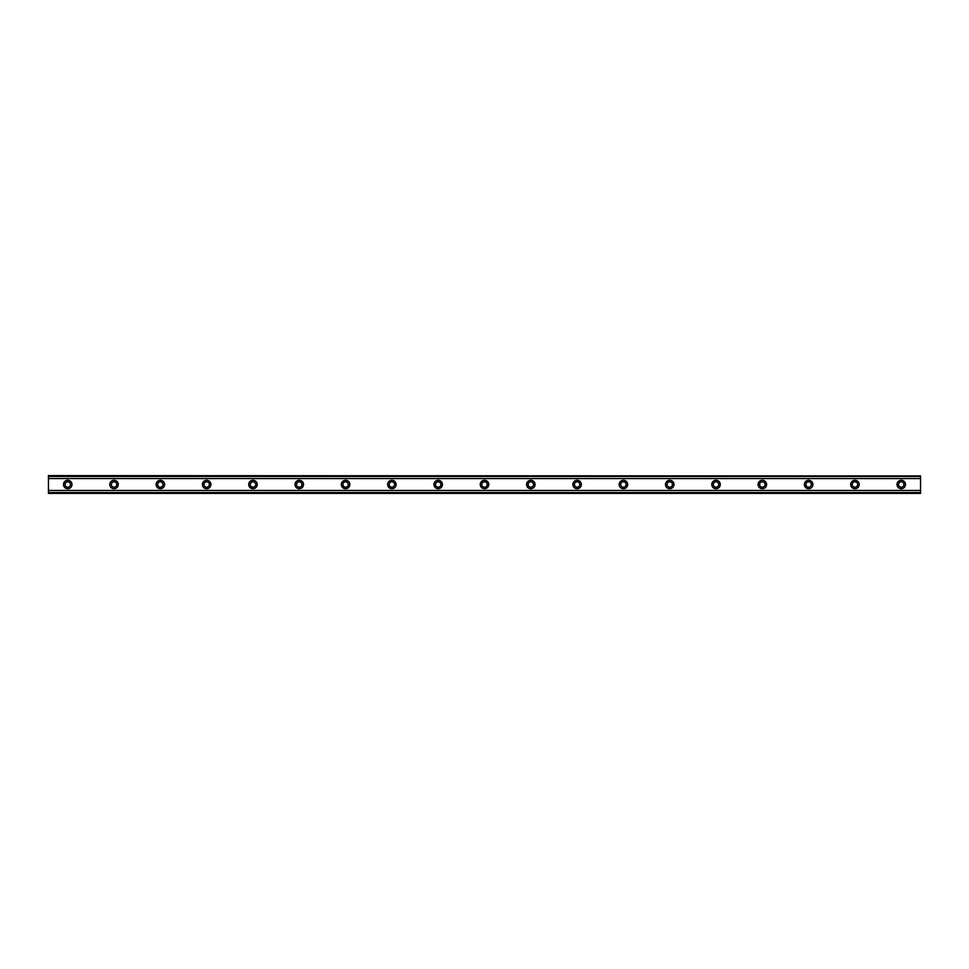 <?xml version="1.0" encoding="UTF-8"?>
<svg xmlns="http://www.w3.org/2000/svg" width="969" height="969" viewBox="0 0 969 969"><rect width="100%" height="100%" fill="white"/><g stroke="black" fill="none" stroke-linecap="round" stroke-linejoin="round"><path stroke-width="1.45" d="M67.745 487.201A2.701 2.701 0 0 1 65.044 484.5A2.701 2.701 0 0 1 67.745 481.799A2.701 2.701 0 0 1 70.446 484.5A2.701 2.701 0 0 1 67.745 487.201M901.255 487.201A2.701 2.701 0 0 1 898.554 484.5A2.701 2.701 0 0 1 901.255 481.799A2.701 2.701 0 0 1 903.956 484.5A2.701 2.701 0 0 1 901.255 487.201M854.949 487.201A2.701 2.701 0 0 1 852.248 484.5A2.701 2.701 0 0 1 854.949 481.799A2.701 2.701 0 0 1 857.65 484.5A2.701 2.701 0 0 1 854.949 487.201M808.643 487.201A2.701 2.701 0 0 1 805.942 484.5A2.701 2.701 0 0 1 808.643 481.799A2.701 2.701 0 0 1 811.344 484.5A2.701 2.701 0 0 1 808.643 487.201M762.337 487.201A2.701 2.701 0 0 1 759.635 484.5A2.701 2.701 0 0 1 762.337 481.799A2.701 2.701 0 0 1 765.038 484.5A2.701 2.701 0 0 1 762.337 487.201M716.03 487.201A2.701 2.701 0 0 1 713.329 484.5A2.701 2.701 0 0 1 716.03 481.799A2.701 2.701 0 0 1 718.732 484.5A2.701 2.701 0 0 1 716.03 487.201M669.724 487.201A2.701 2.701 0 0 1 667.023 484.5A2.701 2.701 0 0 1 669.724 481.799A2.701 2.701 0 0 1 672.425 484.5A2.701 2.701 0 0 1 669.724 487.201M623.418 487.201A2.701 2.701 0 0 1 620.717 484.5A2.701 2.701 0 0 1 623.418 481.799A2.701 2.701 0 0 1 626.119 484.5A2.701 2.701 0 0 1 623.418 487.201M577.112 487.201A2.701 2.701 0 0 1 574.411 484.5A2.701 2.701 0 0 1 577.112 481.799A2.701 2.701 0 0 1 579.813 484.5A2.701 2.701 0 0 1 577.112 487.201M530.806 487.201A2.701 2.701 0 0 1 528.105 484.5A2.701 2.701 0 0 1 530.806 481.799A2.701 2.701 0 0 1 533.507 484.5A2.701 2.701 0 0 1 530.806 487.201M484.5 487.201A2.701 2.701 0 0 1 481.799 484.5A2.701 2.701 0 0 1 484.5 481.799A2.701 2.701 0 0 1 487.201 484.5A2.701 2.701 0 0 1 484.5 487.201M438.194 487.201A2.701 2.701 0 0 1 435.493 484.5A2.701 2.701 0 0 1 438.194 481.799A2.701 2.701 0 0 1 440.895 484.5A2.701 2.701 0 0 1 438.194 487.201M391.888 487.201A2.701 2.701 0 0 1 389.187 484.5A2.701 2.701 0 0 1 391.888 481.799A2.701 2.701 0 0 1 394.589 484.5A2.701 2.701 0 0 1 391.888 487.201M345.582 487.201A2.701 2.701 0 0 1 342.881 484.5A2.701 2.701 0 0 1 345.582 481.799A2.701 2.701 0 0 1 348.283 484.5A2.701 2.701 0 0 1 345.582 487.201M299.276 487.201A2.701 2.701 0 0 1 296.575 484.5A2.701 2.701 0 0 1 299.276 481.799A2.701 2.701 0 0 1 301.977 484.5A2.701 2.701 0 0 1 299.276 487.201M252.97 487.201A2.701 2.701 0 0 1 250.268 484.5A2.701 2.701 0 0 1 252.97 481.799A2.701 2.701 0 0 1 255.671 484.5A2.701 2.701 0 0 1 252.97 487.201M206.663 487.201A2.701 2.701 0 0 1 203.962 484.5A2.701 2.701 0 0 1 206.663 481.799A2.701 2.701 0 0 1 209.365 484.5A2.701 2.701 0 0 1 206.663 487.201M160.357 487.201A2.701 2.701 0 0 1 157.656 484.5A2.701 2.701 0 0 1 160.357 481.799A2.701 2.701 0 0 1 163.058 484.5A2.701 2.701 0 0 1 160.357 487.201M114.051 487.201A2.701 2.701 0 0 1 111.35 484.5A2.701 2.701 0 0 1 114.051 481.799A2.701 2.701 0 0 1 116.752 484.5A2.701 2.701 0 0 1 114.051 487.201M67.745 480.261A4.239 4.239 0 0 0 63.494 484.5A4.239 4.239 0 0 0 67.745 488.739A4.239 4.239 0 0 0 71.985 484.5A4.239 4.239 0 0 0 67.745 480.261M901.255 480.261A4.239 4.239 0 0 0 897.015 484.5A4.239 4.239 0 0 0 901.255 488.739A4.239 4.239 0 0 0 905.506 484.5A4.239 4.239 0 0 0 901.255 480.261M854.949 480.261A4.239 4.239 0 0 0 850.709 484.5A4.239 4.239 0 0 0 854.949 488.739A4.239 4.239 0 0 0 859.2 484.5A4.239 4.239 0 0 0 854.949 480.261M808.643 480.261A4.239 4.239 0 0 0 804.403 484.5A4.239 4.239 0 0 0 808.643 488.739A4.239 4.239 0 0 0 812.894 484.5A4.239 4.239 0 0 0 808.643 480.261M762.337 480.261A4.239 4.239 0 0 0 758.097 484.5A4.239 4.239 0 0 0 762.337 488.739A4.239 4.239 0 0 0 766.576 484.5A4.239 4.239 0 0 0 762.337 480.261M716.03 480.261A4.239 4.239 0 0 0 711.791 484.5A4.239 4.239 0 0 0 716.03 488.739A4.239 4.239 0 0 0 720.27 484.5A4.239 4.239 0 0 0 716.03 480.261M669.724 480.261A4.239 4.239 0 0 0 665.485 484.5A4.239 4.239 0 0 0 669.724 488.739A4.239 4.239 0 0 0 673.964 484.5A4.239 4.239 0 0 0 669.724 480.261M623.418 480.261A4.239 4.239 0 0 0 619.179 484.5A4.239 4.239 0 0 0 623.418 488.739A4.239 4.239 0 0 0 627.658 484.5A4.239 4.239 0 0 0 623.418 480.261M577.112 480.261A4.239 4.239 0 0 0 572.873 484.5A4.239 4.239 0 0 0 577.112 488.739A4.239 4.239 0 0 0 581.352 484.5A4.239 4.239 0 0 0 577.112 480.261M530.806 480.261A4.239 4.239 0 0 0 526.567 484.5A4.239 4.239 0 0 0 530.806 488.739A4.239 4.239 0 0 0 535.045 484.5A4.239 4.239 0 0 0 530.806 480.261M484.5 480.261A4.239 4.239 0 0 0 480.261 484.5A4.239 4.239 0 0 0 484.5 488.739A4.239 4.239 0 0 0 488.739 484.5A4.239 4.239 0 0 0 484.5 480.261M438.194 480.261A4.239 4.239 0 0 0 433.955 484.5A4.239 4.239 0 0 0 438.194 488.739A4.239 4.239 0 0 0 442.433 484.5A4.239 4.239 0 0 0 438.194 480.261M391.888 480.261A4.239 4.239 0 0 0 387.648 484.5A4.239 4.239 0 0 0 391.888 488.739A4.239 4.239 0 0 0 396.127 484.5A4.239 4.239 0 0 0 391.888 480.261M345.582 480.261A4.239 4.239 0 0 0 341.342 484.5A4.239 4.239 0 0 0 345.582 488.739A4.239 4.239 0 0 0 349.821 484.5A4.239 4.239 0 0 0 345.582 480.261M299.276 480.261A4.239 4.239 0 0 0 295.036 484.5A4.239 4.239 0 0 0 299.276 488.739A4.239 4.239 0 0 0 303.515 484.5A4.239 4.239 0 0 0 299.276 480.261M252.97 480.261A4.239 4.239 0 0 0 248.73 484.5A4.239 4.239 0 0 0 252.97 488.739A4.239 4.239 0 0 0 257.209 484.5A4.239 4.239 0 0 0 252.97 480.261M206.663 480.261A4.239 4.239 0 0 0 202.424 484.5A4.239 4.239 0 0 0 206.663 488.739A4.239 4.239 0 0 0 210.903 484.5A4.239 4.239 0 0 0 206.663 480.261M160.357 480.261A4.239 4.239 0 0 0 156.106 484.5A4.239 4.239 0 0 0 160.357 488.739A4.239 4.239 0 0 0 164.597 484.5A4.239 4.239 0 0 0 160.357 480.261M114.051 480.261A4.239 4.239 0 0 0 109.8 484.5A4.239 4.239 0 0 0 114.051 488.739A4.239 4.239 0 0 0 118.291 484.5A4.239 4.239 0 0 0 114.051 480.261M48.45 493.378L48.45 490.459L920.55 490.459L920.55 493.378L48.45 493.378M48.45 475.961L920.55 475.961L48.45 475.622L48.45 490.459M920.55 475.961L920.55 490.459M920.55 492.603L48.45 492.603M48.45 478.541L920.55 478.541M48.45 476.397L920.55 476.397M48.45 493.039L920.55 493.039"/></g></svg>

